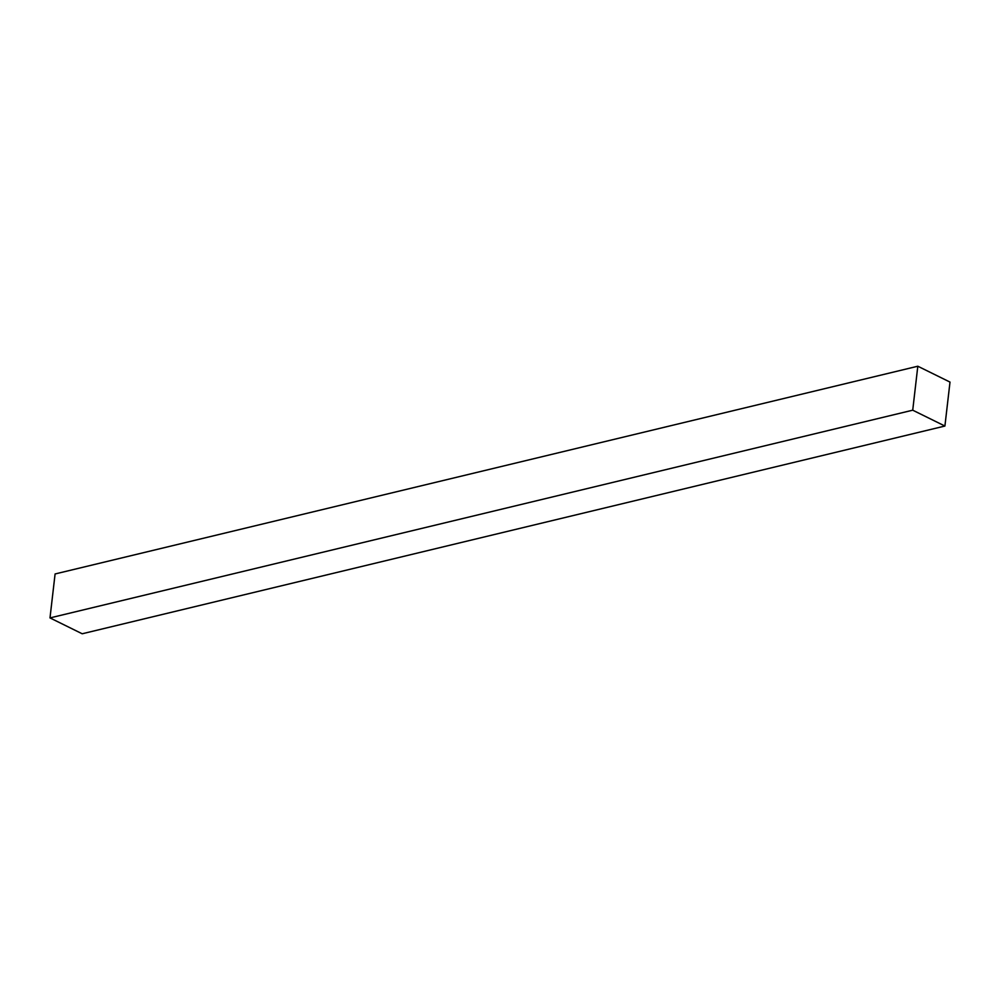 <?xml version="1.0" encoding="UTF-8"?>
<svg xmlns="http://www.w3.org/2000/svg" width="1000" height="1000" viewBox="0 0 1000 1000"><rect width="100%" height="100%" fill="white"/><g stroke="black" fill="none" stroke-linecap="round" stroke-linejoin="round"><path stroke-width="1.5" d="M944.912 426.037L912.725 410.188L917.812 366.225L950 382.088L944.912 426.037L82.188 633.775L50 617.913L55.087 573.962L917.812 366.225M50 617.913L912.725 410.188"/></g></svg>
